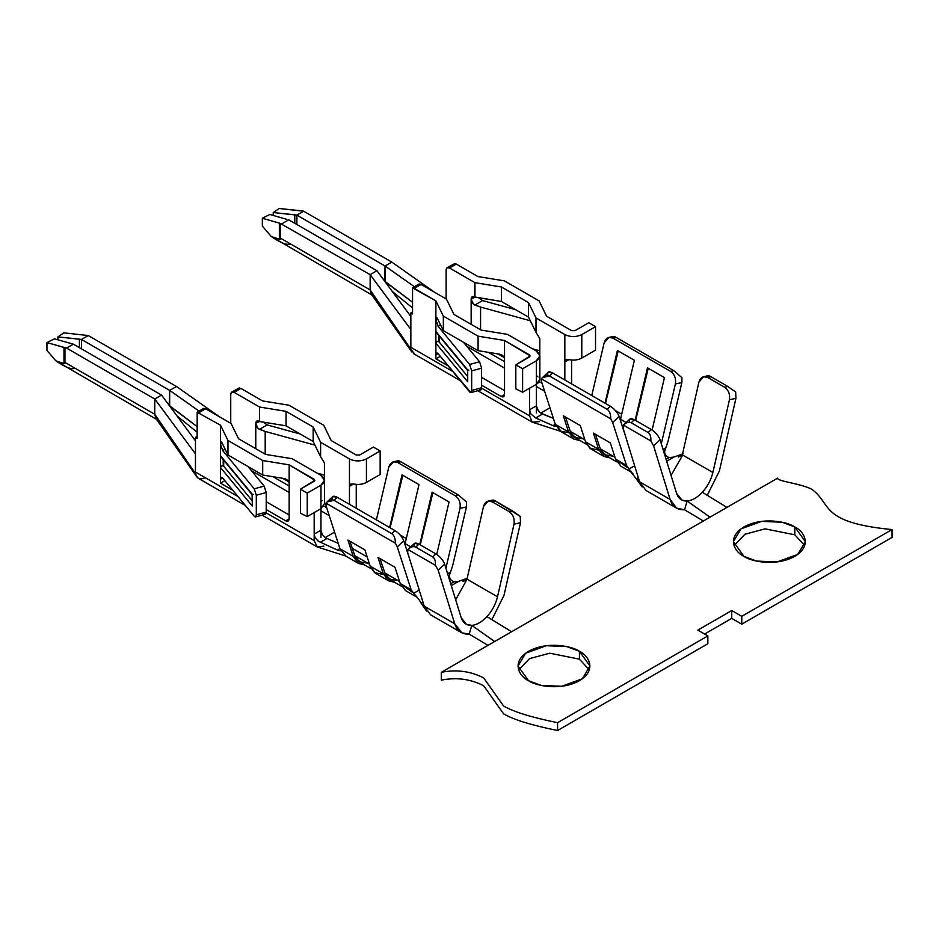<?xml version="1.0" encoding="UTF-8"?>
<svg xmlns="http://www.w3.org/2000/svg" width="939" height="939" viewBox="0 0 939 939"><rect width="100%" height="100%" fill="white"/><g stroke="black" fill="none" stroke-linecap="round" stroke-linejoin="round"><path stroke-width="1.41" d="M417.632 286.395C417.843 284.165 418.982 283.508 421.024 284.447L446.459 299.13L453.924 314.401L481.061 330.07L507.518 334.378L536.345 351.022L539.855 355.916L536.345 360.811L522.612 368.745L515.828 364.825L530.265 355.916L504.536 340.493L529.561 354.942L529.561 356.902L529.561 354.942L529.561 356.902L515.828 364.825L522.612 368.745L536.345 360.811C540.923 357.548 540.923 354.285 536.345 351.022L507.518 334.378L481.061 330.07L453.924 314.401L446.459 299.13L421.024 284.447L414.24 288.355L435.884 300.856L435.884 319.26C435.978 317.089 436.471 316.807 437.374 318.403L435.884 319.26L435.884 331.42L467.716 370.001L467.716 381.75L435.884 343.169L435.884 354.93C436.025 352.735 436.752 352.313 438.067 353.663L435.884 354.93L435.884 358.815L440.25 356.304L435.884 358.815L448.185 365.917L435.884 358.815L435.884 343.169L436.694 341.561L438.607 341.491L438.607 335.282L438.607 341.491L439.076 335.845L439.076 341.866L467.481 376.293L439.076 341.866L437.269 341.303L435.884 343.169L435.884 300.856L412.55 287.909L412.55 313.966L410.848 312.992L410.848 347.289L452.798 371.515L410.848 347.289L410.848 329.483L370.142 274.646L370.142 289.928L371.105 293.872M673.956 457.07L666.702 461.26L673.956 457.07L669.108 457.586L666.103 459.324L669.108 457.586L673.956 457.07L682.559 453.96M202.249 410.754C202.472 408.512 203.599 407.855 205.641 408.794L231.076 423.477L238.541 438.748L265.678 454.417L292.135 458.725L320.962 475.369L324.471 480.263L320.962 485.17L320.962 508.668L307.229 516.591L320.962 508.668L320.962 530.195L314.178 534.115L314.178 512.577L314.178 534.115L315.023 537.472L318.239 541.204L337.43 550.066L318.239 541.204L315.023 537.472L314.178 534.115L314.178 540.571L266.183 512.858L314.178 540.571L314.178 534.115L320.962 530.195L320.962 537.272L320.962 485.17L307.229 493.092L307.229 516.591L300.445 513.199L307.229 516.591L307.229 493.092L300.445 489.184L300.445 513.199L300.445 489.184L314.882 480.263L289.153 464.84L314.178 479.289L314.178 481.249L314.178 479.289L314.178 481.249L300.445 489.184L307.229 493.092L320.962 485.17C325.54 481.895 325.54 478.632 320.962 475.369L292.135 458.725L265.678 454.417L238.541 438.748L231.076 423.477L205.641 408.794L198.857 412.702L205.641 408.794L203.247 408.559L197.167 412.256L220.501 425.203L220.501 455.779L252.333 494.36L252.333 506.109L220.501 467.528L220.501 479.277C220.642 477.082 221.369 476.66 222.684 478.01L220.501 479.277L220.501 483.162L232.802 490.275L220.501 483.162L220.501 467.528L221.311 465.908L223.224 465.838L223.224 459.629L223.224 465.838L223.693 460.204L223.693 466.225L252.098 500.64L223.693 466.225L221.886 465.65L220.501 467.528L220.501 425.203L197.167 412.256L197.167 438.313L195.465 437.339L195.465 472.024L238.025 496.602L195.465 472.024L195.465 453.83L154.759 399.005L154.759 414.275L155.897 418.489L196.662 476.636M458.702 581.335L451.295 585.619L458.702 581.335L453.913 581.84L450.697 583.694L453.913 581.84L458.702 581.335L467.188 578.295M414.146 546.568C413.395 542.977 415.003 542.167 418.958 544.127L435.919 553.916C440.145 556.674 443.055 560.102 444.675 564.186L461.225 617.756L466.542 624.423L471.789 625.374C466.554 625.585 463.033 623.05 461.225 617.756L444.675 564.186L438.184 570.208L454.734 623.778C457.176 631.055 462 634.494 469.207 634.118L471.789 625.386C476.836 624.881 481.895 621.958 486.942 616.63L511.591 631.736L710.013 517.178L687.16 501.027L710.013 517.178L726.974 507.389L702.325 492.282C707.56 486.449 711.081 479.841 712.877 472.47C711.081 479.841 707.56 486.449 702.325 492.282C697.266 497.611 692.219 500.534 687.16 501.027L684.554 509.771L676.538 508.116L670.106 499.407L653.603 445.837L650.856 440.954C651.114 436.682 650.187 433.877 648.11 432.539L651.349 429.534C655.563 432.304 658.485 435.731 660.094 439.816L676.596 493.398L681.914 500.076L687.16 501.039C681.925 501.238 678.404 498.703 676.596 493.398L660.094 439.816L653.603 445.837L670.106 499.407C672.535 506.696 677.359 510.147 684.554 509.771L687.16 501.027C692.219 500.534 697.266 497.611 702.325 492.282L726.974 507.389L777.668 478.115C776.764 481.367 800.509 483.303 811.824 489.289C832.107 503.938 818.796 522.495 892.05 529.573L892.05 537.401L741.775 624.165L741.775 616.336L741.775 624.165L892.05 537.401L892.05 529.573L741.775 616.336L892.05 529.573C818.796 522.495 832.107 503.938 811.824 489.289C800.509 483.303 776.764 481.367 777.668 478.115L441.307 672.312C456.436 669.296 470.556 671.174 483.679 677.946L503.574 705.987C513.492 711.832 531.497 717.396 557.578 722.678L557.578 730.507L707.853 643.743L707.853 635.914L557.578 722.678L707.853 635.914L697.818 630.128L731.739 610.538L741.775 616.336L731.739 610.538L731.739 618.378L704.602 634.036L731.739 618.378L741.775 624.165L731.739 618.378L731.739 610.538L697.818 630.128L707.853 635.914L707.853 643.743L557.578 730.507C531.497 725.237 513.492 719.673 503.574 713.816L483.679 685.775C470.556 679.003 456.436 677.125 441.307 680.141L441.307 672.312L511.591 631.736L486.942 616.63C492.189 610.784 495.71 604.176 497.517 596.793L466.988 579.163L483.491 506.532L466.906 579.492L464.077 581.006M794.805 526.967C803.268 530.676 813.291 545.266 794.805 556.346C775.626 567.015 750.343 561.229 743.923 556.346C735.46 552.637 725.448 538.035 743.923 526.967C763.102 516.297 788.384 522.084 794.805 526.967L782.117 522.237L761.67 521.368L741.035 528.845L733.394 541.65L743.923 556.346L756.611 561.076L777.058 561.945L797.692 554.456L805.345 541.65L794.805 526.967L794.805 534.796L765.121 528.857L744.956 534.232L734.04 545.571L744.956 534.232L765.121 528.857L794.805 534.796L804.7 545.571L794.805 534.796L794.805 526.967M579.422 651.314C587.884 655.023 597.908 669.624 579.422 680.693C560.243 691.362 534.96 685.576 528.54 680.693C520.077 676.984 510.065 662.382 528.54 651.314C547.719 640.644 573.001 646.431 579.422 651.314L566.733 646.584L546.287 645.715L525.652 653.204L518.011 665.997L528.54 680.693L541.228 685.423L561.675 686.292L582.309 678.803L589.962 665.997L579.422 651.314L579.422 659.155L549.738 653.215L529.573 658.579L518.657 669.918L529.573 658.579L549.738 653.215L579.422 659.155L589.316 669.918L579.422 659.155L579.422 651.314M539.573 421.611L532.225 422.151L529.561 415.836L481.59 388.136L529.561 415.836L529.561 388.23L529.561 415.836L532.225 422.151L560.231 431.189M504.536 340.493L504.536 394.533C504.313 396.774 503.187 397.432 501.144 396.493L481.601 385.213L501.144 396.493L504.536 394.533L504.536 340.493L478.08 336.174L443.337 316.126L443.337 330.622L478.08 350.67L478.08 336.174L504.536 340.493M410.437 348.592L370.142 289.928L410.437 348.592L410.848 347.289L410.437 348.592L414.662 354.156M391.856 262.122L434.593 292.275L391.856 262.122L385.072 266.03L385.037 281.665L412.55 302.288L384.567 281.019L385.072 266.03L414.334 286.688L385.072 266.03L296.888 215.125L294.799 214.82L294.799 223.318L294.799 214.82L273.249 212.531L279.2 208.493L303.661 211.205L296.888 215.125L296.888 224.515L296.888 215.125L385.072 266.03L391.856 262.122L303.661 211.205L391.856 262.122M446.119 298.931L446.119 269.951L447.117 267.756L449.511 267.991L456.295 264.07L477.939 276.571L456.295 264.07L454.605 263.624L456.295 264.07L449.511 267.991L474.958 282.674L501.414 286.982L528.54 302.651L536.005 317.934L564.844 334.577C570.489 337.218 576.147 337.218 581.793 334.577L595.537 326.643L588.753 322.723L575.008 330.657L571.616 330.657L546.592 316.208L571.616 330.657L575.008 330.657L588.753 322.723L595.537 326.643L581.793 334.577C576.147 337.218 570.489 337.218 564.844 334.577L536.005 317.934L536.005 332.418L539.808 338.533L539.808 355.271L539.808 338.533L536.005 332.418L536.005 317.934L528.54 302.651L501.414 286.982L501.414 301.478L528.54 317.147L528.54 302.651L528.54 317.147L536.005 332.418L528.54 317.147L501.414 301.478L501.414 286.982L474.958 282.674L449.511 267.991C447.469 267.063 446.342 267.709 446.119 269.951L446.119 298.931M571.616 360.036L571.616 383.887L571.616 360.036M454.605 263.624L447.117 267.756M552.449 417.984L542.507 414.04L535.7 417.972L542.507 414.04L538.552 411.247L536.345 405.848L529.561 409.756L530.84 413.888L535.7 417.972L552.965 425.625L555.289 424.275L552.965 425.625L556.029 426.247L554.409 426.259L535.7 417.972L530.84 413.888L529.561 409.756L536.345 405.848L536.345 384.309L536.345 412.925L536.345 405.848L537.178 409.193L540.418 412.914L553.376 418.371M678.381 457.117L683.087 453.478L680.881 455.697L681.984 456.354L680.881 455.697L679.601 456.577M681.972 456.354L698.909 382.161L681.972 456.354L671.056 475.427L681.972 456.354M629.564 422.198C628.813 418.606 630.421 417.785 634.388 419.745L651.349 429.534L634.388 419.745L631.149 422.75L648.11 432.539L631.149 422.75C628.966 421.623 626.36 422.397 623.355 425.074L650.856 440.954L623.355 425.074L623.073 428.207L638.943 479.723L638.156 480.345L636.243 478.831L638.297 477.646L636.243 478.831L642.123 486.918L639.576 481.789L636.243 478.831L628.813 469.113L634.635 465.744L628.813 469.113L633.015 473.878M665.458 447.962L665.469 447.95C663.662 452.621 664.882 455.838 669.108 457.586C664.882 455.838 663.662 452.621 665.469 447.95L663.028 449.347L665.469 447.95M290.433 243.905C287.017 245.408 280.608 242.931 271.207 236.475L262.333 226.064L262.333 218.224L279.353 223.13L279.353 239.222L280.327 239.163L280.327 223.388L262.333 218.224L262.333 226.064L271.207 236.475L279.353 239.222L279.353 223.13L280.327 223.388L280.268 238.037L370.142 289.928L370.142 274.646L280.268 223.423L370.142 274.646L376.926 270.737L288.743 219.82L281.958 223.74L288.743 219.82L376.926 270.737L370.142 274.646L410.848 329.483L410.848 312.992L412.55 312.006L410.848 312.992L412.55 313.966L412.55 287.909L414.24 288.355L421.024 284.447L418.63 284.2L412.55 287.909M435.884 319.671L437.527 318.72L435.884 319.671L438.067 326.244L435.884 319.671M497.916 353.897L504.231 357.548L497.916 353.897M612.557 337.664C612.498 336.127 613.719 336.045 616.207 337.418L673.873 370.705L681.96 377.736L681.855 382.584L667.981 441.553L664.753 450.743M598.906 450.145L589.903 448.255L585.525 441.8L598.636 449.358L593.378 433.102L610.338 442.891L615.585 459.148L626.548 465.474L612.662 422.527L610.737 418.853L541.322 378.781L541.439 381.41L555.313 424.346L568.576 431.999L563.33 415.777L580.29 425.578L585.525 441.8L590.889 448.912L603.988 456.471L598.636 449.358L585.525 441.8L580.29 425.578L563.33 415.777L568.576 431.999L555.313 424.346L561.757 431.999M631.759 472.505L626.548 465.474L615.585 459.148L610.338 442.891L593.378 433.102L598.636 449.358L609.904 457.903L603.988 456.471M580.009 440.544L573.929 439.112L568.576 431.999L580.009 440.544M626.125 422.515L620.491 419.264L620.292 420.038L620.491 419.264L626.125 422.515M635.151 420.191L647.476 367.83L664.436 377.619L652.112 430.003L664.436 377.619L647.476 367.83L635.151 420.191M667.981 441.553L681.855 382.584L675.387 383.969L661.502 442.938L661.302 443.736L660.962 442.621L661.502 442.938L675.387 383.969C676.186 378.499 674.601 374.321 670.634 371.41L612.979 338.11C608.754 336.303 605.819 337.876 604.153 342.841L591.758 395.519L604.153 342.841L608.93 337.383L612.979 338.11L670.634 371.41L673.873 370.705L616.207 337.418L612.979 338.11L616.207 337.418L613.226 336.455L608.93 337.383M605.021 403.171L617.416 350.482L634.377 360.271L620.491 419.264L634.377 360.271L617.416 350.482L605.021 403.171M547.907 375.318C547.108 371.774 548.693 370.975 552.648 372.936L610.315 406.235C614.54 408.993 617.475 412.397 619.13 416.447L625.879 437.292L619.13 416.447L612.662 422.527L626.548 465.474M286.888 219.386L269.857 214.479L286.888 219.386M273.249 215.465L273.249 212.531L273.249 215.465M262.333 218.224L269.857 214.479L262.333 218.224M568.94 359.625L564.844 361.984L564.844 379.978L564.844 334.577L564.844 361.984L565.607 359.954L568.94 359.625C573.752 360.564 578.037 360.048 581.793 358.076L581.793 334.577L581.793 358.076L595.537 350.141L595.537 326.643L595.537 350.141L581.793 358.076C578.037 360.048 573.752 360.564 568.94 359.625L565.607 359.954L564.844 361.984L568.94 359.625M546.592 316.208L539.127 300.926L504.396 280.878L477.939 276.571L504.396 280.878L539.127 300.926L546.592 316.208M435.884 300.856L443.337 316.126L478.08 336.174L478.08 350.67L499.243 354.12C502.435 354.883 504.196 356.48 504.536 358.898C504.196 356.48 502.435 354.883 499.243 354.12L478.08 350.67L443.337 330.622L443.337 316.126L435.884 300.856M481.601 377.384L504.536 390.624L481.601 377.384M540.723 413.125L549.961 407.784L540.723 413.125M544.62 391.246L536.345 386.481L544.62 391.246M504.536 368.111L466.836 346.35L504.536 368.111M542.049 383.323L539.209 381.68L542.049 383.323M504.536 361.656L488.421 352.36L504.536 361.656M471.155 324.354L471.155 298.895C471.366 296.654 472.505 296.008 474.547 296.935L474.958 282.674L474.958 297.17L501.414 301.478L474.547 296.935L471.155 298.895L474.911 297.147L471.155 299.306L471.155 324.354M437.374 318.403L443.337 330.622L437.374 318.403L436.318 317.382L435.884 319.26L437.374 318.403M539.033 376.891C540.664 379.673 539.761 382.138 536.345 384.309L522.612 392.244L515.828 388.852L515.828 364.825L515.828 388.852L522.612 392.244L522.612 368.745L522.612 392.244L536.345 384.309L536.345 360.811L536.345 384.309L539.855 379.309M410.848 316.431L376.926 270.737L410.848 316.431M412.55 307.91L392.385 291.56L412.55 307.91M370.142 289.928L280.268 238.037L280.327 239.163L279.353 239.222L271.207 236.475L372.63 295.409M301.971 210.888L279.2 208.493L273.249 212.531L296.888 215.125L303.661 211.205L301.971 210.888M712.877 472.47L682.36 454.84L712.877 472.47L729.439 399.779C730.19 394.333 728.582 390.143 724.615 387.232L707.654 377.443C703.44 375.635 700.529 377.208 698.909 382.161L703.569 376.727L707.654 377.443L724.615 387.232L727.866 386.492L710.905 376.703L707.654 377.443L710.905 376.703L727.866 386.492L735.66 392.009L735.93 398.312L719.38 470.991L707.278 495.323L719.38 470.991L735.93 398.312L729.439 399.779L712.877 472.47M708.147 376.128C707.9 375.33 708.816 375.518 710.905 376.703C708.816 375.518 707.9 375.33 708.147 376.128M623.343 425.085L629.834 419.076L634.388 419.745L631.149 422.75C628.966 421.623 626.36 422.397 623.355 425.074L623.073 428.207L639.576 481.789L638.156 480.345L639.154 480.404L638.72 479.442L639.576 481.789L670.106 499.407L639.576 481.789L646.02 490.487L676.538 508.116M627.44 467.681L615.585 459.148L620.949 466.26L631.9 472.587M549.421 375.987L607.075 409.275L610.315 406.235L552.648 372.936L549.421 375.987C546.803 374.673 544.104 375.612 541.322 378.781L610.737 418.853C610.796 414.111 609.575 410.918 607.075 409.275L549.421 375.987L552.648 372.936L548.118 372.243L542.449 377.584L549.421 375.987M568.811 432.679L560.266 431.212L555.313 424.346L541.439 381.41L541.322 378.781L542.449 377.584M724.615 387.232C728.582 390.143 730.19 394.333 729.439 399.779L735.93 398.312L735.66 392.009L727.866 386.492L724.615 387.232M650.856 440.954L653.603 445.837L660.094 439.816C658.485 435.731 655.563 432.304 651.349 429.534L648.11 432.539C650.187 433.877 651.114 436.682 650.856 440.954M619.13 416.447C617.475 412.397 614.54 408.993 610.315 406.235L607.075 409.275C609.575 410.918 610.796 414.111 610.737 418.853L612.662 422.527L619.13 416.447M681.96 377.736L673.873 370.705L670.634 371.41C674.601 374.321 676.186 378.499 675.387 383.969L681.855 382.584L681.96 377.736M618.214 350.94L605.491 403.453L618.214 350.94M615.538 410.648L621.688 414.193L615.538 410.648M648.274 368.288L635.633 420.461L648.274 368.288M583.142 438.795L574.504 437.339L570.278 431.365L565.454 417.01L570.278 431.365L584.891 439.804L570.278 431.365L575.173 437.75L586.617 444.358M613.155 456.213L604.516 454.758L600.291 448.795L595.42 434.288L600.291 448.795L614.986 457.27L600.291 448.795L605.186 455.18L616.747 461.859M470.885 392.596L480.815 389.873L481.601 387.748L471.671 390.471L481.601 387.748L481.601 368.158L471.671 370.893L471.671 390.471L470.885 392.596L438.067 353.663L469.617 391.892C470.862 393.148 471.542 392.678 471.671 390.471L471.671 370.893L469.617 364.473L438.067 326.244L469.617 364.473L479.547 361.738L481.601 368.158L481.601 387.748C481.472 389.943 480.791 390.413 479.547 389.157M463.432 342.219L479.547 361.738L463.432 342.219M440.52 324.835L438.067 326.244L440.52 324.835M478.714 297.78L482.529 300.574L515.593 309.67L482.529 300.574L474.794 305.046L472.47 303.097L471.155 299.306L473.538 304.259L480.58 307.065L474.794 305.046L482.529 300.574L478.714 297.78M480.58 329.789L480.58 307.065L480.58 329.789M530.3 320.751L480.58 307.065L530.3 320.751M532.378 348.733L539.808 350.775L532.378 348.733M481.601 368.158L479.547 361.738L469.617 364.473L471.671 370.893L481.601 368.158M684.554 509.771L703.346 521.016L684.554 509.771M176.473 386.469L219.21 416.623L176.473 386.469L88.289 335.552L81.505 339.472L169.689 390.389L176.473 386.469L169.689 390.389L169.666 406.012L197.167 426.646L169.184 405.366L169.689 390.389L198.951 411.036L169.689 390.389L81.505 339.472L79.416 339.167L79.416 347.665L79.416 339.167L57.866 336.878L63.817 332.84L88.289 335.552L176.473 386.469M289.153 464.84L289.153 518.891C288.93 521.122 287.803 521.779 285.761 520.84L266.218 509.572L285.761 520.84L289.153 518.891L289.153 464.84L262.697 460.533L227.966 440.473L227.966 454.969L262.697 475.017L262.697 460.533L289.153 464.84M205.148 477.622C200.887 479.817 197.883 479.183 196.134 475.709L195.183 473.127L154.759 414.275L195.183 473.127L195.465 472.024L196.087 475.627M154.759 414.275L64.885 362.384L154.759 414.275L154.759 399.005L66.575 348.087L46.95 342.571L54.474 338.838L73.359 344.167L161.543 395.084L154.759 399.005L195.465 453.83L195.465 437.339L197.167 436.353L195.465 437.339L197.167 438.313L197.167 412.256M320.962 530.195L322.194 534.397L325.446 537.836L338.193 543.305L325.446 537.836L322.194 534.397L320.962 530.195M323.861 546.158L317.253 546.956L314.178 540.571L317.253 546.956L345.634 556.005M455.673 599.786L466.906 579.492L455.673 599.786M422.808 604.681L423.454 603.707L423.055 604.693L424.193 606.136L423.559 604.07L424.205 606.136L421.001 603.108C420.062 600.854 417.62 597.591 413.676 593.319L419.252 590.103L413.676 593.319C417.62 597.591 420.062 600.854 421.001 603.108L422.926 601.993L421.001 603.108L426.623 611.101M425.027 608.331L424.193 606.136L430.637 614.845L461.166 632.463M450.321 572.168L450.333 572.156C448.525 576.816 449.711 580.044 453.913 581.84C449.711 580.044 448.525 576.816 450.333 572.156L447.621 573.717L450.333 572.156M63.981 347.477L63.981 363.569L64.944 363.51L63.981 363.569L63.981 347.477L64.944 347.735L64.944 363.51L64.885 347.77L66.575 348.087L154.759 399.005L161.543 395.084L195.465 440.778L161.543 395.084L73.359 344.167L66.575 348.087L73.359 344.167L54.474 338.838L46.95 342.571L46.95 350.411L55.824 360.822L63.981 363.569L55.824 360.822L46.95 350.411L46.95 342.571L63.981 347.477M75.061 368.252C71.634 369.755 65.225 367.278 55.824 360.822L157.247 419.768M220.501 483.162L224.867 480.651L220.501 483.162M255.772 423.243L259.528 421.494L255.772 423.243C255.995 421.001 257.122 420.355 259.164 421.282L255.772 423.243L259.575 421.517L259.575 407.033L286.031 411.341L313.168 426.999L320.622 442.281L349.461 458.925C355.106 461.565 360.764 461.565 366.421 458.925L380.154 450.99L373.37 447.07L359.637 455.004L356.245 455.004L331.209 440.555L323.744 425.285L289.012 405.225L262.556 400.918L240.912 388.429L234.128 392.338L259.575 407.033L234.128 392.338C232.086 391.41 230.959 392.068 230.748 394.298L230.748 423.278L230.748 394.298L231.733 392.103L234.128 392.338L240.912 388.429L262.556 400.918L289.012 405.225L323.744 425.285L331.209 440.555L356.245 455.004L359.637 455.004L373.37 447.07L380.154 450.99L380.154 474.488L380.154 450.99L366.421 458.925L366.421 482.423L380.154 474.488L366.421 482.423L366.421 458.925C360.764 461.565 355.106 461.565 349.461 458.925L320.622 442.281L320.622 456.765L324.424 462.88L324.424 479.618L324.424 462.88L320.622 456.765L320.622 442.281L313.168 426.999L313.168 441.494L320.622 456.765L313.168 441.494L313.168 426.999L286.031 411.341L259.575 407.033L259.575 421.517L286.031 425.825L286.031 411.341L286.031 425.825L313.168 441.494L286.031 425.825L256.77 421.048L255.772 423.243M289.153 514.971L266.218 501.731L289.153 514.971M332.523 499.665C331.725 496.121 333.31 495.323 337.277 497.294L394.932 530.582C399.157 533.34 402.092 536.744 403.758 540.794L397.279 546.885L411.165 589.821L400.214 583.495L405.566 590.608L416.517 596.934L411.165 589.821L397.279 546.885L395.354 543.212L325.939 503.128L326.056 505.757L339.93 548.705L353.193 556.358L347.935 540.089L364.895 549.878L370.154 566.147L375.506 573.26L388.605 580.818L383.253 573.706L370.154 566.147L383.253 573.706L377.994 557.461L394.955 567.25L400.214 583.495L411.165 589.821L416.517 596.934M452.598 565.9L449.699 574.386L452.598 565.9L466.472 506.931L452.598 565.9M412.057 592.028L400.214 583.495L394.955 567.25L377.994 557.461L383.253 573.706L394.533 582.262L388.605 580.818M405.108 543.611L410.73 546.85L405.108 543.611L404.92 544.397L418.994 484.618L405.108 543.611M419.756 544.585L432.093 492.189L449.053 501.978L436.717 554.409L449.053 501.978L432.093 492.189L419.756 544.585M445.52 566.945L446.119 567.285L460.004 508.316C460.803 502.858 459.218 498.668 455.251 495.757L397.596 462.458C393.371 460.65 390.436 462.223 388.769 467.199L376.375 519.866L388.769 467.199L393.547 461.73L397.596 462.458L455.251 495.757L458.49 495.064L466.589 502.083L466.472 506.931L460.004 508.316L446.119 567.285L445.52 566.945M389.638 527.518L402.033 474.829L418.994 484.618L402.033 474.829L389.638 527.518M403.758 540.794L409.615 558.94L403.758 540.794C402.092 536.744 399.157 533.34 394.932 530.582L337.277 497.294L334.038 500.334L391.692 533.622L394.932 530.582L391.692 533.622L334.038 500.334C331.42 499.02 328.72 499.959 325.939 503.128L395.354 543.212C395.413 538.458 394.192 535.265 391.692 533.622C394.192 535.265 395.413 538.458 395.354 543.212L397.279 546.885L403.758 540.794M353.557 483.972L349.461 486.343L349.461 504.325L349.461 458.925L349.461 486.343L350.235 484.301L353.557 483.972C358.369 484.911 362.654 484.395 366.421 482.423C362.654 484.395 358.369 484.911 353.557 483.972L350.235 484.301L349.461 486.343L353.557 483.972M356.245 508.245L356.245 484.383L356.245 508.245M81.505 348.874L81.505 339.472L81.505 348.874M57.866 339.812L57.866 336.878L57.866 339.812M220.501 425.203L227.966 440.473L262.697 460.533L262.697 475.017L283.86 478.467C287.052 479.23 288.813 480.827 289.153 483.245C288.813 480.827 287.052 479.23 283.86 478.467L262.697 475.017L227.966 454.969L227.966 440.473L220.501 425.203M325.105 537.601L334.577 532.131L325.105 537.601M329.237 515.605L320.962 510.828L329.237 515.605M289.153 492.459L251.452 470.697L289.153 492.459M326.666 507.67L323.826 506.027L326.666 507.67M289.153 486.003L273.038 476.707L289.153 486.003M288.848 481.895L282.533 478.256L288.848 481.895M255.772 448.701L255.772 423.665L255.772 448.701M239.222 387.971L240.912 388.429L239.222 387.971L231.733 392.103M221.991 442.75L227.966 454.969L221.991 442.75L220.501 443.607C220.595 441.447 221.088 441.154 221.991 442.75L220.935 441.741L220.501 443.607L221.991 442.75M320.962 508.668L324.471 503.656L320.962 508.668M197.167 432.257L177.002 415.907L197.167 432.257M88.289 335.552L63.817 332.84L57.866 336.878L81.505 339.472L88.289 335.552M509.184 511.614L492.236 501.825C488.01 500.006 485.099 501.579 483.491 506.532L488.127 501.097L492.236 501.825L509.184 511.614L512.436 510.875L495.475 501.074L492.236 501.825L495.475 501.074L520.229 516.38L520.511 522.671L504.008 595.303L491.895 619.67L504.008 595.303L520.511 522.671L514.009 524.162C514.76 518.704 513.152 514.525 509.184 511.614C513.152 514.525 514.76 518.704 514.009 524.162L497.517 596.793L514.009 524.162L520.511 522.671L520.229 516.38L512.436 510.875L509.184 511.614M463.056 581.441L466.53 578.929L466.906 579.492L467.176 578.342L466.53 578.929L497.517 596.793C495.71 604.176 492.189 610.784 486.942 616.63C481.895 621.958 476.836 624.881 471.789 625.386L494.63 641.525L471.789 625.386L469.207 634.118L461.929 632.863L454.734 623.778L424.205 606.148L454.734 623.778L438.184 570.208L435.438 565.337L407.925 549.456L407.655 552.59L423.559 604.07L407.655 552.59L407.925 549.456L435.438 565.337C435.684 561.064 434.769 558.259 432.679 556.921L415.719 547.132C413.536 546.005 410.942 546.78 407.925 549.456C410.942 546.78 413.536 546.005 415.719 547.132L432.679 556.921L435.919 553.916L418.958 544.127L415.719 547.132L418.958 544.127L414.404 543.446L407.913 549.468M492.717 500.499C492.47 499.701 493.386 499.888 495.475 501.074C493.386 499.888 492.47 499.701 492.717 500.499M424.205 606.136L423.559 604.07L424.193 606.136M383.523 574.504L374.52 572.602L370.154 566.147L364.895 549.878L347.935 540.089L353.193 556.358L364.449 564.902L358.545 563.47L353.193 556.358L339.93 548.705L346.033 556.205L339.93 548.705L326.056 505.757L325.939 503.128L327.065 501.931L334.038 500.334L337.277 497.294L332.735 496.602L327.065 501.931M397.174 462.011C397.115 460.474 398.336 460.392 400.824 461.765L458.49 495.064L400.824 461.765L397.596 462.458L400.824 461.765L397.843 460.814L393.547 461.73M445.908 568.165L446.119 567.285L445.908 568.165M435.438 565.337L438.184 570.208L444.675 564.186C443.055 560.102 440.145 556.674 435.919 553.916L432.679 556.921C434.769 558.259 435.684 561.064 435.438 565.337M466.589 502.083L458.49 495.064L455.251 495.757C459.218 498.668 460.803 502.858 460.004 508.316L466.472 506.931L466.589 502.083M406.305 538.552L400.155 534.995L406.305 538.552M402.831 475.287L390.119 527.8L402.831 475.287M432.891 492.646L420.249 544.855L432.891 492.646M367.748 563.177L359.027 561.733L354.789 555.7L349.883 541.216L352.266 548.353L367.184 556.968L352.266 548.353L354.789 555.7L369.52 564.21L354.789 555.7L359.696 562.156L371.316 568.87M397.96 580.525L389.122 579.093L384.861 572.966L380.049 558.635L384.861 572.966L399.544 581.452L384.861 572.966L389.802 579.527L401.364 586.206M220.501 444.03L222.144 443.067L220.501 444.03L222.684 450.591L220.501 444.03M263.331 422.127L267.157 424.921L300.21 434.018L267.157 424.921L259.41 429.393L257.086 427.445L255.772 423.665L258.155 428.607L265.197 431.424L265.197 454.136L265.197 431.424L259.41 429.393L267.157 424.921L263.331 422.127M316.995 473.08L324.424 475.122L316.995 473.08M314.917 445.098L265.197 431.424L314.917 445.098M255.502 516.943L265.432 514.22L266.218 512.095L256.3 514.818L255.502 516.943L254.234 516.239L222.684 478.01L254.234 516.239C255.478 517.495 256.159 517.025 256.3 514.818L256.3 495.24L254.234 488.82L222.684 450.591L254.234 488.82L264.164 486.097L266.218 492.506L256.3 495.24L256.3 514.818L266.218 512.095L266.218 492.506L266.218 512.095C266.089 514.29 265.408 514.772 264.164 513.504M248.049 466.566L264.164 486.097L248.049 466.566M225.137 449.182L222.684 450.591L225.137 449.182M254.234 488.82L256.3 495.24L266.218 492.506L264.164 486.097L254.234 488.82M469.207 634.118L487.975 645.363L469.207 634.118M320.293 542.331L326.819 538.563L320.293 542.331M337.43 550.066L339.906 548.634L337.43 550.066L340.282 550.853M222.684 478.01L221.135 477.282L220.501 479.277L222.684 478.01M289.153 518.891L285.761 520.84L288.156 521.086L289.153 518.891M351.186 483.855L350.235 484.301M321.549 500.921L322.206 500.499L321.549 500.921M196.098 475.639L198.305 478.291L245.325 505.44M220.829 456.718L252.11 494.642L252.333 506.109L252.333 494.36L220.501 455.779L220.501 467.528L252.333 506.109L252.333 503.398M252.333 494.36L253.471 494.466L252.333 494.36M220.501 455.779L220.994 456.894L220.501 455.779M474.547 296.935L472.153 296.701L471.155 298.895L474.547 296.935M501.144 396.493L503.539 396.728L504.536 394.533L501.144 396.493M566.569 359.508L565.607 359.954M536.92 376.574L537.589 376.152L536.92 376.574M438.067 353.663L436.518 352.935L435.884 354.93L438.067 353.663M436.212 332.371L467.493 370.283L467.716 381.75L467.716 370.001L435.884 331.42L435.884 343.169L467.716 381.75L467.716 379.039M467.716 370.001L468.843 370.119L467.716 370.001M435.884 331.42L436.365 332.535L435.884 331.42M441.307 672.312L441.307 680.141C456.436 677.125 470.556 679.003 483.679 685.775L503.574 713.816C513.492 719.673 531.497 725.237 557.578 730.507L557.578 722.678C531.497 717.396 513.492 711.832 503.574 705.987L483.679 677.946C470.556 671.174 456.436 669.296 441.307 672.312M411.881 352.043L371.269 294.142M573.929 439.112L560.677 431.459M539.855 355.916L539.855 379.415M703.569 376.727L708.276 375.647M324.471 480.263L324.471 503.762M358.545 563.47L345.294 555.818M488.127 501.097L492.858 500.018M317.018 546.838L262.11 515.135M532.495 422.315L477.751 390.706M460.345 380.659L413.676 353.71"/></g></svg>
